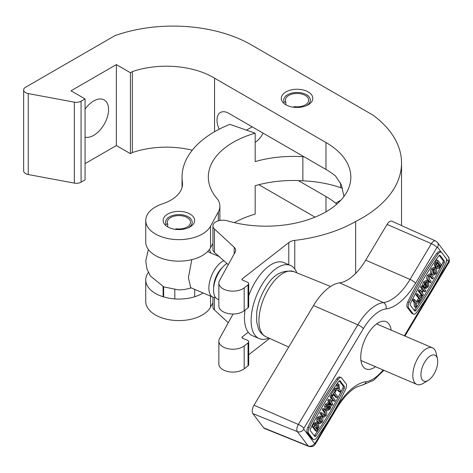 <?xml version="1.0" encoding="UTF-8"?>
<svg xmlns="http://www.w3.org/2000/svg" width="473" height="473" viewBox="0 0 473 473"><rect width="100%" height="100%" fill="white"/><g stroke="black" fill="none" stroke-linecap="round" stroke-linejoin="round"><path stroke-width="0.71" d="M85.057 109.127A21.054 12.156 -60 0 1 93.678 100.986A21.054 12.156 -60 0 1 104.202 99.939A21.054 12.156 -60 0 1 107.43 116.813A21.054 12.156 -60 0 1 93.678 135.367A21.054 12.156 -60 0 1 85.057 137.17M212.927 225.94A9.945 5.741 0 0 0 214.429 228.979L234.188 247.267A9.945 5.741 180 0 1 235.696 250.306A9.945 5.741 180 0 1 235.223 252.05L219.513 280.578A14.036 8.106 0 0 0 218.857 283.037A14.036 8.106 0 0 0 228.494 290.729A14.036 8.106 0 0 0 244.174 287.862L248.047 284.841A3.317 1.916 0 0 0 248.697 283.705A3.317 1.916 0 0 0 247.728 282.351A3.317 1.916 0 0 0 247.355 282.162L242.649 280.146A1.655 0.958 180 0 1 241.975 279.377A1.655 0.958 180 0 1 242.3 278.81L288.784 242.596A9.945 5.741 180 0 1 294.768 240.39A121.005 69.862 0 0 0 355.631 221.512A134.846 77.85 0 0 0 401.542 162.996A134.846 77.85 0 0 0 373.203 115.246L251.512 44.994A110.31 63.689 0 0 0 251.086 44.746A110.31 63.689 0 0 0 114.874 35.682L25.595 87.227A6.634 3.831 0 0 0 23.65 89.935A6.634 3.831 0 0 0 28.244 93.577L74.344 102.162A6.634 3.831 0 0 0 81.066 101.222L85.057 98.916L70.991 90.798L116.358 64.6L130.43 72.724L132.363 71.606A66.362 38.313 180 0 1 213.276 77.424A66.362 38.313 180 0 1 214.553 78.181L325.98 142.509A84.886 49.009 180 0 1 350.842 177.162A84.886 49.009 180 0 1 227.389 220.826A9.945 5.741 0 0 0 212.927 225.94L212.927 250.3L214.429 252.399L228.276 264.673M219.194 129.212A16.579 9.572 60 0 1 217.006 120.071A16.579 9.572 60 0 1 220.442 112.479A16.579 9.572 60 0 1 228.731 113.301L325.98 169.446A84.886 49.009 180 0 1 335.641 176.116L341.423 184.996L343.942 196.52M214.553 78.181L214.553 131.736M308.189 91.928A15.751 9.093 0 0 0 291.025 89.959A15.751 9.093 0 0 0 281.305 98.354A15.751 9.093 0 0 0 285.917 104.787A15.751 9.093 0 0 0 303.081 106.756A15.751 9.093 0 0 0 312.801 98.354A15.751 9.093 0 0 0 308.189 91.928M248.236 332.265L242.3 336.882A1.655 0.958 -0 0 0 241.975 337.456A1.655 0.958 -0 0 0 242.649 338.225L247.355 340.241A3.317 1.916 180 0 1 247.728 340.424A3.317 1.916 180 0 1 248.697 341.778A3.317 1.916 180 0 1 248.047 342.919L244.174 345.934A14.036 8.106 180 0 1 228.494 348.808A14.036 8.106 180 0 1 218.857 341.11A14.036 8.106 180 0 1 219.513 338.656L233.083 314.019M212.927 297.162L212.927 306.894A9.945 5.741 0 0 0 214.429 309.933L228.276 322.746M218.857 341.11L218.857 363.985A14.036 8.106 0 0 0 228.494 371.683A14.036 8.106 0 0 0 244.174 368.816L248.047 365.795A3.317 1.916 0 0 0 248.697 364.653L248.697 341.778M355.631 221.512L355.631 273.453M23.65 89.935L23.65 170.883A6.634 3.831 0 0 0 28.244 174.531L74.344 183.11A6.634 3.831 0 0 0 81.066 182.176L85.057 179.87L85.057 98.916M85.057 163.628L116.358 145.554L130.43 153.678L132.363 152.56A66.362 38.313 180 0 1 192.269 150.195M116.358 64.6L116.358 145.554M130.43 72.724L130.43 153.678M132.363 71.606L132.363 152.56M258.843 184.701L315.042 217.148M336.853 204.117L335.641 203.189A84.886 49.009 0 0 0 325.98 196.526L298.392 180.597M218.857 283.037L218.857 305.913A14.036 8.106 0 0 0 228.494 313.611A14.036 8.106 0 0 0 244.174 310.737L248.047 307.722A3.317 1.916 0 0 0 248.697 306.581L248.697 283.705M248.697 354.78L269.681 338.432M186.587 212.548A15.751 9.093 0 0 0 163.155 220.489A15.751 9.093 0 0 0 171.226 228.429A15.751 9.093 0 0 0 194.657 220.489A15.751 9.093 0 0 0 186.587 212.548M342.446 188.053A4.972 2.873 180 0 1 340.607 187.675A84.555 48.82 0 0 0 338.307 186.906A84.555 48.82 0 0 0 302.85 180.822A84.886 49.009 0 0 0 255.172 185.7L255.172 214.127A84.886 49.009 180 0 0 234.324 222.641M255.172 133.179A84.886 49.009 180 0 0 208.327 176.991A84.886 49.009 180 0 0 217.828 199.517A33.157 19.145 0 0 1 219.88 206.145A33.157 19.145 0 0 1 218.349 211.892L210.532 226.236A33.157 19.145 0 0 1 173.869 239.409A33.157 19.145 0 0 1 145.743 220.489A33.157 19.145 0 0 1 162.458 203.863A39.791 22.97 180 0 0 182.507 183.92A39.791 22.97 180 0 0 182.383 182.117A111.084 64.133 0 0 1 182.04 177.079A111.084 64.133 0 0 1 229.896 124.346L255.172 133.179L255.172 161.606A84.886 49.009 180 0 1 302.85 156.723L302.85 180.822M302.85 156.723A84.555 48.82 180 0 1 304.027 156.776M262.958 133.067A39.791 22.97 180 0 1 255.172 142.414M218.816 256.401L218.816 256.017M148.356 272.466A33.157 19.145 0 0 0 145.743 279.915A33.157 19.145 0 0 0 166.744 297.724A33.157 19.145 0 0 0 203.148 292.976M145.743 279.915L145.743 301.437A33.157 19.145 0 0 0 173.869 320.363A33.157 19.145 0 0 0 210.532 307.184L212.927 302.803M145.743 220.489L145.743 242.01A33.157 19.145 0 0 0 173.869 260.936A33.157 19.145 0 0 0 210.532 247.757L212.927 243.376M305.96 105.857A13.303 7.68 0 0 0 306.463 105.58A13.303 7.68 0 0 0 306.463 94.718A13.303 7.68 0 0 0 287.643 94.718L287.643 94.718A13.303 7.68 0 0 0 284.202 102.138L283.422 102.913M287.643 94.718L285.887 95.735L287.643 94.718M284.202 102.138L285.84 101.884A11.606 6.699 180 0 1 285.45 100.152A11.606 6.699 180 0 1 288.843 95.41A11.606 6.699 180 0 1 301.496 93.961A11.606 6.699 180 0 1 308.656 100.152A11.606 6.699 180 0 1 305.256 104.888A11.606 6.699 180 0 1 294.046 106.62L293.757 107.247M285.84 101.884L285.84 104.746M218.857 299.699L217.568 299.143A19.896 9.673 -66.8 0 1 213.577 288.938A19.896 9.673 -66.8 0 1 223.079 266.725A19.896 9.673 -66.8 0 1 225.39 264.608A19.896 9.673 -66.8 0 1 227.01 263.502M428.225 380.375L423.104 383.432A19.896 9.673 -66.8 0 1 416.837 384.407A19.896 9.673 -66.8 0 1 413.579 369.017A19.896 9.673 -66.8 0 1 424.665 349.872A19.896 9.673 -66.8 0 1 432.488 347.826A19.896 9.673 -66.8 0 1 436.112 353.035L437.436 358.841A14.095 6.853 113.2 0 0 429.324 356.607A14.095 6.853 113.2 0 0 420.952 373.877A14.095 6.853 113.2 0 0 428.225 380.375A14.095 6.853 113.2 0 0 429.324 379.618A14.095 6.853 113.2 0 0 437.436 358.841M215.511 297.511A19.896 9.673 -66.8 0 1 212.903 297.15A19.896 9.673 -66.8 0 1 209.645 281.76A19.896 9.673 -66.8 0 1 220.731 262.616A19.896 9.673 -66.8 0 1 223.989 260.706M212.903 297.15L190.684 287.643L188.402 277.645L191.825 259.642M213.577 288.938L213.707 286.26A15.751 7.657 -66.8 0 1 221.228 268.67L223.079 266.725M268.889 338.071A39.791 19.346 -66.8 0 1 259.157 338.579A39.791 19.346 -66.8 0 1 253.38 304.837A39.791 19.346 -66.8 0 1 290.463 265.418A39.791 19.346 -66.8 0 1 296.813 272.809M248.697 295.755A39.791 19.346 -66.8 0 1 283.8 262.568L290.463 265.418M259.157 338.579L252.499 335.729A39.791 19.346 -66.8 0 1 245.032 310.069M391.141 330.13A25.696 12.493 113.2 0 0 386.151 321.687A25.696 12.493 113.2 0 0 367.675 334.269A25.696 12.493 113.2 0 0 365.936 368.94A25.696 12.493 113.2 0 0 375.485 366.717M414.177 310.312A1.655 0.804 113.2 0 0 414.531 309.927A162.617 79.056 113.2 0 0 429.543 287.229A162.617 79.056 113.2 0 0 442.923 262.379A1.655 0.804 113.2 0 0 443.071 260.534L439.228 255.455M415.868 310.495A162.617 79.056 113.2 0 0 430.879 287.803A162.617 79.056 113.2 0 0 444.253 262.947A1.655 0.804 113.2 0 0 444.401 261.102L440.085 255.402A1.655 0.804 113.2 0 0 439.908 255.26A1.655 0.804 113.2 0 0 438.873 255.84A162.617 79.056 113.2 0 0 410.481 303.388A1.655 0.804 113.2 0 0 410.333 305.233L414.655 310.938A1.655 0.804 113.2 0 0 414.827 311.074A1.655 0.804 113.2 0 0 415.868 310.495L414.531 309.927M431.955 289.228A165.934 80.67 113.2 0 0 445.607 263.863A4.972 2.418 113.2 0 0 446.057 258.335L441.735 252.635A4.972 2.418 113.2 0 0 441.214 252.215A4.972 2.418 113.2 0 0 438.099 253.954A165.934 80.67 113.2 0 0 409.133 302.472A4.972 2.418 113.2 0 0 408.678 308L413 313.705A4.972 2.418 113.2 0 0 413.52 314.125A4.972 2.418 113.2 0 0 416.642 312.381A165.934 80.67 113.2 0 0 431.955 289.228M314.196 435.739A1.655 0.804 113.2 0 0 314.551 435.355A162.617 79.056 113.2 0 0 329.563 412.663A162.617 79.056 113.2 0 0 342.937 387.807A1.655 0.804 113.2 0 0 343.085 385.962L339.242 380.889M315.881 435.923A162.617 79.056 113.2 0 0 330.893 413.231A162.617 79.056 113.2 0 0 344.267 388.374A1.655 0.804 113.2 0 0 344.421 386.536L340.099 380.83A1.655 0.804 113.2 0 0 339.927 380.694A1.655 0.804 113.2 0 0 338.887 381.273A162.617 79.056 113.2 0 0 310.501 428.822A1.655 0.804 113.2 0 0 310.347 430.661L314.669 436.366A1.655 0.804 113.2 0 0 314.841 436.502A1.655 0.804 113.2 0 0 315.881 435.923L314.551 435.355M331.975 414.655A165.934 80.67 113.2 0 0 345.621 389.297A4.972 2.418 113.2 0 0 346.07 383.763L341.754 378.063A4.972 2.418 113.2 0 0 341.228 377.643A4.972 2.418 113.2 0 0 338.112 379.381A165.934 80.67 113.2 0 0 309.147 427.899A4.972 2.418 113.2 0 0 308.698 433.434L313.014 439.133A4.972 2.418 113.2 0 0 313.54 439.553A4.972 2.418 113.2 0 0 316.656 437.815A165.934 80.67 113.2 0 0 331.975 414.655M437.436 268.629L435.16 267.227L434.409 264.703L436.685 259.914L438.016 260.481L441.256 264.756L439.115 268.156L437.436 268.629L436.49 267.795L435.739 265.27L438.016 260.481M432.801 278.916L430.471 275.93L429.242 276.67L429.419 279.212L431.21 281.583L430.513 282.753L428.822 280.513C427.698 279.732 427.651 278.225 428.68 275.996L430.885 274.517L433.505 277.746L432.801 278.916L431.471 278.349L429.726 276.049M430.513 282.753L429.182 282.18L427.486 279.945C426.368 279.159 426.321 277.657 427.35 275.422L429.425 273.879L430.885 274.517M425.534 288.359L426.108 287.022L427.539 286.242L427.598 282.901L426.936 282.322L425.322 283.232L424.689 285.154L425.109 285.71L426.002 284.22L426.54 284.929L424.949 287.59L423.619 287.022L422.318 285.308L423.4 282.032L426.096 280.436L428.272 281.695L428.804 285.266L428.071 286.969L425.759 288.495L424.198 287.791L424.387 287.353M425.759 288.495L424.198 287.791M425.741 286.266L426.208 285.674L426.256 282.316L427.598 282.901M420.692 290.925L421.886 288.926L420.473 287.064L421.177 285.893L422.507 286.461L425.747 290.735L425.05 291.906L423.365 290.871M425.05 291.906L423.761 290.209L422.17 292.87L423.459 294.573L422.756 295.743L421.425 295.17L418.185 290.895L418.889 289.724L420.219 290.292L421.632 292.16L423.217 289.494L421.886 288.926M421.709 295.879L422.247 296.595L419.391 301.384L417.517 300.101L418.599 298.292L415.897 294.726L416.595 293.556L417.931 294.129L420.627 297.688L421.709 295.879L420.379 295.312L419.693 296.459M419.232 301.65L418.404 303.039L416.169 302.744L416.624 306.013L415.797 307.403L414.466 306.829L413.952 302.058L412.592 300.266L413.29 299.096L414.626 299.663L415.986 301.467L419.232 301.65L417.896 301.082L415.596 300.946M433.386 275.286L431.181 273.968C430.176 272.921 430.205 271.218 431.27 268.859L433.806 267.363L435.994 268.664L436.656 270.024L436.579 272.33L435.935 273.802L433.386 275.286L432.511 274.541C431.512 273.495 431.536 271.792 432.6 269.433L435.142 267.931M316.733 431.287L315.402 430.714L312.162 426.439L314.303 423.039L315.982 422.572L318.258 423.974L319.009 426.492L316.733 431.287L313.493 427.013L315.633 423.613L317.312 423.14M322.787 416.784L319.919 413.449L320.617 412.279L321.947 412.846L324.389 415.891M323.692 415.146L324.176 414.525L324.005 411.989L322.208 409.618L322.905 408.447L324.236 409.015L325.932 411.25C327.05 412.036 327.097 413.544 326.068 415.773L323.863 417.245L322.533 416.678M328.753 407.549L328.215 406.839L329.799 404.173L331.1 405.893L330.018 409.163L327.322 410.765L326.482 410.073L325.95 406.502L326.683 404.799L329.22 403.41L328.646 404.74L327.215 405.527L327.156 408.867L327.819 409.447L329.427 408.53L330.065 406.614L329.64 406.059L328.753 407.549L327.422 406.981L326.878 406.266L327.677 404.929M327.322 410.765L325.152 409.506L324.62 405.935L325.347 404.232L327.659 402.7L328.989 403.274M327.162 408.879L328.38 407.389M334.535 401.471L333.122 399.608L331.532 402.269L332.945 404.137L332.247 405.308L330.911 404.734L327.671 400.46L328.374 399.289L329.705 399.856L330.994 401.559L332.584 398.899L331.248 398.325L329.965 396.628L330.662 395.458L331.993 396.025L335.233 400.3L334.535 401.471L332.726 400.27M330.059 400.324L331.248 398.325M336.823 397.639L334.121 394.074L333.039 395.883L332.501 395.174L335.363 390.385L335.901 391.094L334.819 392.903L337.521 396.469L336.823 397.639L335.493 397.072L333.725 394.742M333.039 395.883L331.171 394.606L334.033 389.811L335.363 390.385M340.128 392.105L338.763 390.302L335.523 390.119L336.35 388.729L338.585 389.025L338.124 385.755L338.952 384.366L339.466 389.137L340.826 390.929L340.128 392.105L338.798 391.532L337.823 390.249M335.523 390.119L334.192 389.545L335.02 388.156L337.255 388.451L336.794 385.182L337.621 383.798L338.952 384.366M319.612 423.832L317.424 422.537L316.768 421.171L316.839 418.865L317.489 417.399L320.038 415.915L322.237 417.227C323.242 418.274 323.213 419.977 322.154 422.336L319.612 423.832L318.098 421.745L318.169 419.433L318.82 417.966L321.368 416.482M341.228 377.643L339.898 377.076A4.972 2.418 113.2 0 0 336.782 378.814A165.934 80.67 113.2 0 0 307.811 427.332A4.972 2.418 113.2 0 0 307.361 432.86L311.683 438.566A4.972 2.418 113.2 0 0 312.204 438.985L313.54 439.553M441.214 252.215L439.884 251.642A4.972 2.418 113.2 0 0 436.768 253.386A165.934 80.67 113.2 0 0 407.797 301.904A4.972 2.418 113.2 0 0 407.348 307.432L411.67 313.132A4.972 2.418 113.2 0 0 412.19 313.552L413.52 314.125M441.38 252.298L437.513 247.202A0.704 0.343 113.2 0 0 436.94 247.485L415.596 283.238A50.694 24.643 -66.8 0 1 386.039 308.934A38.833 18.879 113.2 0 0 363.394 328.623L303.897 428.284A0.704 0.343 113.2 0 0 303.772 429.171L314.575 443.426A4.972 4.186 -37.1 0 1 308.165 445.897L297.369 431.642A5.676 2.761 -66.8 0 1 298.351 424.464L357.854 324.803A43.806 21.297 -66.8 0 1 383.39 302.596A45.721 22.225 113.2 0 0 410.05 279.419L431.394 243.666A5.676 2.761 -66.8 0 1 435.497 240.899L391.851 221.187A6.634 3.222 113.2 0 0 387.056 224.421L365.712 260.168A44.764 21.764 -66.8 0 1 339.614 282.86A44.764 21.764 113.2 0 0 313.51 305.552L254.013 405.219A6.634 3.222 113.2 0 0 252.866 413.603L263.662 427.858A6.634 3.222 113.2 0 0 264.389 428.432L308.786 446.388A5.676 2.761 -66.8 0 1 308.165 445.897L263.662 427.858M338.124 385.755L336.794 385.182M338.585 389.025L337.255 388.451M336.35 388.729L335.02 388.156M332.501 395.174L331.171 394.606M332.584 398.899L331.295 397.196L329.965 396.628M331.295 397.196L331.993 396.025M332.247 405.308L329.007 401.027L327.671 400.46M329.007 401.027L329.705 399.856M330.065 406.614L329.462 406.36M329.427 408.53L328.096 407.963M326.683 404.799L325.347 404.232M325.95 406.502L324.62 405.935M326.482 410.073L325.152 409.506M329.799 404.173L329.031 403.847M328.215 406.839L326.878 406.266M322.663 416.748L323.993 417.316L321.25 414.023L319.919 413.449M324.283 415.832L325.507 415.099L325.335 412.557L323.538 410.186L322.208 409.618M323.538 410.186L324.236 409.015M325.507 415.099L324.176 414.525M321.25 414.023L321.947 412.846M319.435 421.904L320.079 422.46L321.61 421.626L321.522 418.38L320.865 417.807L319.37 418.664L319.435 421.904M318.755 423.104L317.424 422.537M318.82 417.966L317.489 417.399M318.169 419.433L316.839 418.865M318.098 421.745L316.768 421.171M319.423 421.886L320.28 421.053L320.191 417.807M321.61 421.626L320.28 421.053M321.522 418.38L320.209 417.819M314.734 426.551L316.892 429.401L317.957 427.527L317.531 425.103L316.839 424.464L315.793 424.872L314.734 426.551M313.493 427.013L312.162 426.439M315.633 423.613L314.303 423.039M315.958 428.166L316.626 426.959L316.183 424.512M317.957 427.527L316.626 426.959M415.797 307.403L415.282 302.631L413.922 300.834L412.592 300.266M413.922 300.834L414.626 299.663M415.282 302.631L413.952 302.058M419.391 301.384L418.847 300.674L419.929 298.865L417.233 295.3L415.897 294.726M417.233 295.3L417.931 294.129M419.929 298.865L418.599 298.292M418.847 300.674L417.517 300.101M423.217 289.494L421.81 287.631L420.473 287.064M421.81 287.631L422.507 286.461M422.756 295.743L419.521 291.469L418.185 290.895M419.521 291.469L420.219 290.292M426.002 284.22L425.044 283.806M427.539 286.242L426.208 285.674M426.203 287.07L425.458 286.744M424.949 287.59L423.648 285.875L424.736 282.606L423.4 282.032M424.736 282.606L427.432 281.003M423.648 285.875L422.318 285.308M428.68 275.996L427.35 275.422M435.32 269.864L434.675 269.303L433.138 270.142L433.227 273.388L433.883 273.962L435.385 273.104L435.32 269.864L434.013 269.303M432.6 269.433L431.27 268.859M432.511 274.541L431.181 273.968M435.385 273.104L434.048 272.531L433.983 269.291M433.221 273.376L434.048 272.531M440.02 265.217L437.856 262.367L436.798 264.241L437.223 266.666L437.909 267.304L438.956 266.896L440.02 265.217L438.684 264.644L437.46 263.029M436.609 262.846L435.272 262.273M436.011 264.046L434.681 263.479M435.739 265.27L434.409 264.703M435.917 266.695L434.586 266.122M436.49 267.795L435.16 267.227M437.235 266.683L438.684 264.644M438.956 266.896L437.626 266.329M187.811 227.986A13.303 7.68 0 0 0 188.313 227.714A13.303 7.68 0 0 0 188.313 216.853A13.303 7.68 0 0 0 169.494 216.853L169.494 216.853A13.303 7.68 0 0 0 166.053 224.267L165.278 225.047M169.494 216.853L167.738 217.864L169.494 216.853M166.053 224.267L167.696 224.019A11.606 6.699 180 0 1 167.3 222.28A11.606 6.699 180 0 1 170.7 217.545A11.606 6.699 180 0 1 183.347 216.09A11.606 6.699 180 0 1 190.513 222.28A11.606 6.699 180 0 1 187.113 227.022A11.606 6.699 180 0 1 175.903 228.755L175.607 229.381M163.652 286.833L163.652 296.914M174.815 289.713L174.815 298.912M167.696 224.019L167.696 226.874M214.429 297.523L214.429 309.933M244.174 345.934L244.174 368.816M248.047 342.919L248.047 365.795M242.3 336.882L242.3 338.024M288.784 242.596L288.784 264.697M294.768 240.39L294.768 268.942M28.244 93.577L28.244 174.531M74.344 102.162L74.344 183.11M81.066 101.222L81.066 182.176M325.98 142.509L325.98 169.446M325.98 196.526L325.98 211.821M214.429 228.979L214.429 252.399M234.188 247.267L234.188 253.936M244.174 287.862L244.174 310.737M248.047 284.841L248.047 307.722M242.3 278.81L242.3 279.951M246.468 130.134L252.174 126.841M335.641 203.189L340.95 200.126M340.607 183.057L340.607 187.675M218.349 211.892L218.349 220.826M182.383 182.117L182.383 185.723M210.532 296.139L210.532 307.184M210.532 226.236L210.532 247.757M268.504 289.009A35.434 17.223 113.2 0 0 265.956 336.746C260.381 333.796 258.985 329.912 258.601 329.155L256.579 321.61L256.744 311.949C257.874 303.826 260.647 296.009 265.063 288.5C272.413 275.085 281.997 269.45 293.828 271.603A35.434 17.223 113.2 0 0 268.504 289.009M314.575 443.426A0.704 0.343 113.2 0 0 315.148 443.142L336.492 407.389A50.694 24.643 -66.8 0 1 366.049 381.693A38.833 18.879 113.2 0 0 383.124 369.981M404.344 335.783L448.191 262.344A0.704 0.343 113.2 0 0 448.315 261.457L446.323 258.826M363.394 328.623A4.972 1.159 30.8 0 0 357.854 324.803L313.51 305.552M386.039 308.934A4.972 4.186 83.1 0 0 383.39 302.596L339.614 282.86M303.897 428.284A4.972 1.159 30.8 0 0 298.351 424.464L254.013 405.219M303.772 429.171A4.972 4.186 -37.1 0 1 297.369 431.642L252.866 413.603M436.94 247.485A4.972 1.159 -149.2 0 0 431.394 243.666L387.056 224.421M415.596 283.238A4.972 1.159 -149.2 0 0 410.05 279.419L365.712 260.168M315.148 443.142A4.972 1.159 -149.2 0 1 315.426 443.981L336.77 408.234A4.972 1.159 -149.2 0 0 336.492 407.389M366.049 381.693A4.972 4.186 83.1 0 1 362.655 384.921L373.64 380.322L383.875 370.306M448.191 262.344A4.972 1.159 30.8 0 1 448.469 263.183C449.74 262.391 449.681 260.245 448.28 256.744L437.484 242.489L435.497 240.899M448.315 261.457A4.972 4.186 -37.1 0 0 448.28 256.744M437.513 247.202A4.972 4.186 -37.1 0 0 437.484 242.489M313.014 439.133L311.683 438.566M338.112 379.381L336.782 378.814M309.147 427.899L307.811 427.332M308.698 433.434L307.361 432.86M344.267 388.374L342.937 387.807M344.421 386.536L343.085 385.962M340.099 380.83L339.703 380.664M438.099 253.954L436.768 253.386M409.133 302.472L407.797 301.904M408.678 308L407.348 307.432M413 313.705L411.67 313.132M444.401 261.102L443.071 260.534M444.253 262.947L442.923 262.379M440.085 255.402L439.689 255.231M322.97 416.293L321.64 415.72M325.335 412.557L324.005 411.989M314.864 424.713L313.534 424.145M317.495 428.39L316.165 427.817M317.531 425.103L316.2 424.535M428.822 280.513L427.486 279.945M431.045 276.599L429.738 276.043M439.654 265.826L438.323 265.258M401.542 162.996L401.542 225.562M219.88 206.145L219.88 220.465M182.04 177.079L182.04 187.426M306.463 94.718L308.189 95.717M376.603 323.91L432.488 347.826M148.356 249.46L145.743 261.078L146.973 268.954L150.343 275.948L163.853 286.916L178.693 289.919L184.547 289.523L191.329 287.921M207.6 251.601L219.679 256.774M209.45 249.46L210.84 252.99M244.346 310.601L244.919 310.85M360.946 360.497L416.837 384.407M293.828 271.603L330.58 286.467M336.77 408.234C343.262 397.663 349.955 390.544 356.855 386.873L362.655 384.921M404.965 336.049L448.469 263.183M315.426 443.981C314.533 444.555 314.439 447.47 308.786 446.388M265.956 336.746L288.743 347.04M188.313 216.853L190.069 217.864M163.114 286.591L163.114 296.748M194.699 289.364L194.699 296.748"/></g></svg>
